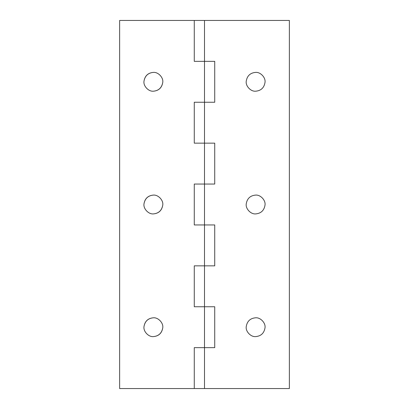 <?xml version="1.0" encoding="UTF-8"?>
<svg xmlns="http://www.w3.org/2000/svg" width="409" height="409" viewBox="0 0 409 409"><rect width="100%" height="100%" fill="white"/><g stroke="black" fill="none" stroke-linecap="round" stroke-linejoin="round"><path stroke-width="0.61" d="M162.767 327.773C163.539 323.033 158.283 317.333 153.375 317.793C148.084 318.294 144.955 321.239 143.983 326.627C143.211 331.367 148.467 337.067 153.375 336.607C158.666 336.106 161.795 333.161 162.767 327.773C163.539 323.033 158.283 317.333 153.375 317.793C148.002 318.268 144.873 321.213 143.983 326.627C143.211 331.367 148.467 337.067 153.375 336.607C158.748 336.132 161.877 333.187 162.767 327.773M162.767 205.073C163.539 200.333 158.283 194.633 153.375 195.093C148.084 195.594 144.955 198.539 143.983 203.927C143.211 208.667 148.467 214.367 153.375 213.907C158.666 213.406 161.795 210.461 162.767 205.073C163.539 200.333 158.283 194.633 153.375 195.093C148.002 195.568 144.873 198.513 143.983 203.927C143.211 208.667 148.467 214.367 153.375 213.907C158.748 213.432 161.877 210.487 162.767 205.073M162.767 82.373C163.539 77.633 158.283 71.933 153.375 72.393C148.084 72.894 144.955 75.839 143.983 81.227C143.211 85.967 148.467 91.667 153.375 91.207C158.666 90.706 161.795 87.761 162.767 82.373C163.539 77.633 158.283 71.933 153.375 72.393C148.002 72.868 144.873 75.813 143.983 81.227C143.211 85.967 148.467 91.667 153.375 91.207C158.748 90.732 161.877 87.787 162.767 82.373M194.275 61.35L214.725 61.35L204.5 61.35L204.5 102.25L214.725 102.25L204.5 102.25L204.5 143.15L214.725 143.15L204.5 143.15L204.5 184.05L214.725 184.05L204.5 184.05L204.5 224.95L214.725 224.95L204.5 224.95L204.5 265.85L214.725 265.85L204.5 265.85L204.5 306.75L214.725 306.75L204.5 306.75L204.5 347.65L214.725 347.65L204.5 347.65L204.5 388.55L289.368 388.55L289.368 20.45L204.5 20.45L204.5 61.35L194.275 61.35L194.275 20.45L204.5 20.45M194.275 102.25L204.5 102.25L194.275 102.25L194.275 143.15L204.5 143.15L194.275 143.15M194.275 184.05L204.5 184.05L194.275 184.05L194.275 224.95L204.5 224.95L194.275 224.95M194.275 265.85L204.5 265.85L194.275 265.85L194.275 306.75L204.5 306.75L194.275 306.75M194.275 347.65L204.5 347.65L194.275 347.65L194.275 388.55L204.5 388.55M194.275 20.45L119.632 20.45L119.632 388.55L194.275 388.55M246.249 326.464L246.233 326.627C245.461 331.367 250.717 337.067 255.625 336.607C260.998 336.132 264.127 333.187 265.017 327.773C265.789 323.033 260.533 317.333 255.625 317.793C250.252 318.268 247.123 321.213 246.233 326.627M246.249 203.764L246.233 203.927C245.461 208.667 250.717 214.367 255.625 213.907C260.998 213.432 264.127 210.487 265.017 205.073C265.789 200.333 260.533 194.633 255.625 195.093C250.252 195.568 247.123 198.513 246.233 203.927M246.249 81.064L246.233 81.227C245.461 85.967 250.717 91.667 255.625 91.207C260.998 90.732 264.127 87.787 265.017 82.373C265.789 77.633 260.533 71.933 255.625 72.393C250.252 72.868 247.123 75.813 246.233 81.227M214.725 61.35L214.725 102.25M214.725 143.15L214.725 184.05M214.725 224.95L214.725 265.85M214.725 306.75L214.725 347.65"/></g></svg>

